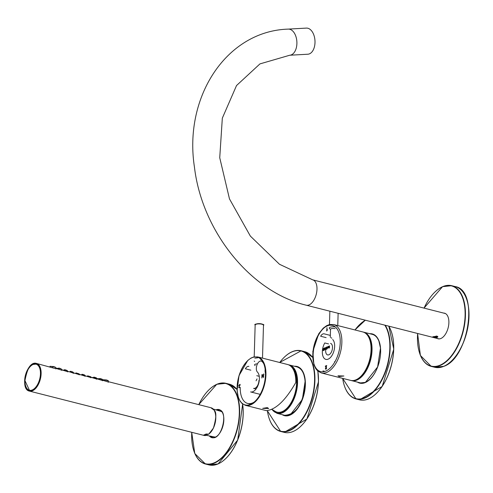 <?xml version="1.0" encoding="UTF-8"?>
<svg xmlns="http://www.w3.org/2000/svg" width="493" height="493" viewBox="0 0 493 493"><rect width="100%" height="100%" fill="white"/><g stroke="black" fill="none" stroke-linecap="round" stroke-linejoin="round"><path stroke-width="0.74" d="M360.173 382.999A25.155 13.514 104.2 0 1 358.805 382.469M371.1 334.051A25.155 13.514 104.2 0 1 372.554 334.242M284.911 415.537A25.155 13.514 104.2 0 1 283.543 415.007M295.837 366.595A25.155 13.514 104.2 0 1 297.291 366.78M443.589 313.073A13.2 7.093 104.2 0 1 444.538 313.197A13.2 7.093 104.2 0 1 448.667 325.207A13.2 7.093 104.2 0 1 440.921 338.481A13.2 7.093 104.2 0 1 438.043 338.783A13.2 7.093 104.2 0 1 437.149 338.438M437.303 337.2A1.929 0.622 -178.3 0 0 435.079 336.509A1.929 0.622 -178.3 0 0 433.557 337.292A1.929 0.622 -178.3 0 0 435.356 337.754A1.929 0.622 -178.3 0 0 437.18 337.397A1.929 0.622 -178.3 0 0 437.303 337.2M436.095 336.774L436.749 337.181L436.028 337.539L434 337.083L436.095 336.774M437.18 337.397L437.618 337.033A2.379 0.77 -178.3 0 0 437.766 336.793A2.379 0.77 -178.3 0 0 437.766 336.774A2.379 0.77 -178.3 0 0 436.299 336.023M433.008 336.627L433.008 336.633A2.379 0.77 -178.3 0 0 433.008 336.633A2.379 0.77 -178.3 0 0 433.144 336.904L433.557 337.292M436.046 336.774L436.028 337.539M434.678 336.75L434.653 337.489M288.276 29.112L306.375 28.101A13.083 7.882 86.8 0 1 314.633 37.912A13.083 7.882 86.8 0 1 307.829 54.224L289.73 55.234L259.94 63.899L236.523 85.548L222.325 118.16L219.736 157.742L229.479 198.913L250.345 236.079L279.476 264.266L312.679 279.839A13.083 7.031 -75.8 0 1 316.987 289.262A13.083 7.031 -75.8 0 1 306.239 305.198C250.573 292.047 201.957 231.118 194.452 167.145C183.495 96.85 226.583 30.948 288.276 29.112A13.083 7.882 86.8 0 1 296.527 38.916A13.083 7.882 86.8 0 1 289.73 55.234M445.444 313.548A13.083 7.031 -75.8 0 0 445.284 313.505L312.679 279.839M306.239 305.198L438.85 338.87A13.083 7.031 -75.8 0 0 439.004 338.907M437.876 336.959L436.823 336.109L432.885 336.811M245.422 405.332L266.485 410.675C275.957 409.554 285.724 400.156 295.794 382.494A24.977 13.422 -75.8 0 0 287.573 364.5L257.716 356.914A24.977 13.422 104.2 0 1 265.937 374.908A24.977 13.422 104.2 0 1 245.422 405.332L242.014 403.465L240.146 401.253L238.341 397.401L237.096 390.542L239.031 375.543L247.782 360.432L251.097 358.004L253.815 356.932L257.716 356.914M267.372 407.6L262.689 408.364L268.63 408.537L267.372 407.6M254.813 358.14L257.66 357.826M258.942 380.411A6.538 3.513 104.2 0 1 253.568 388.379L256.04 389.008M257.056 378.901A6.538 3.513 -75.8 0 0 256.095 380.799M262.184 376.498L261.857 378.002L261.956 374.625L262.196 376.097L263.317 375.654L263.656 373.953L263.558 377.324L263.311 376.054L262.184 376.498M238.674 387.141L239.185 387.406L239.734 384.7L238.68 385.828L239.881 384.306L239.068 387.794L238.674 387.141L239.832 387.356M265.185 369.356A5.947 3.192 -75.8 0 0 265.462 373.152M260.267 394.234A10.704 5.75 104.2 0 1 259.349 394.141L250.598 391.923A10.704 5.75 104.2 0 0 258.344 384.522A10.704 5.75 104.2 0 0 257.42 372.079A5.947 3.192 -75.8 0 1 256.908 365.165A5.947 3.192 -75.8 0 1 261.216 361.055A5.947 3.192 -75.8 0 1 262.079 361.554A22.598 12.14 104.2 0 1 263.792 363.822M261.518 359.908A4.283 1.38 -178.3 0 0 260.723 359.65M254.055 402.159A22.598 12.14 104.2 0 1 247.671 403.447A22.598 12.14 104.2 0 1 240.233 387.295M250.857 370.175L245.366 368.782A5.947 3.192 104.2 0 1 248.897 366.379M239.216 384.971L240.005 384.374M239.197 387.8L238.908 387.202M240.294 385.058L239.851 384.774M262.227 376.479L262.239 376.11M262.239 376.079L262.553 374.588M262.196 376.097L263.57 375.715L263.891 374.008M263.268 377.441L263.311 376.054M254.567 364.888A3.568 1.152 1.7 0 1 257.469 363.84M108.571 382.112L102.482 380.195M102.735 380.633L96.653 378.716M96.905 379.148L90.817 377.231M91.069 377.669L84.987 375.752M85.24 376.19L79.151 374.273M79.404 374.705L73.321 372.788M73.574 373.226L70.024 371.95M67.738 371.747L61.656 369.83L64.731 370.342M61.902 370.261L55.82 368.345M56.073 368.782L36.433 363.421A14.272 7.666 -75.8 0 0 30.812 365.467M205.827 435.498L204.01 435.424A14.272 7.666 -75.8 0 0 205.76 435.498L203.96 434.888A14.272 7.666 -75.8 0 0 206.012 434L208.699 434.136M205.963 435.319L205.532 434.284M24.718 380.67A13.915 7.475 -75.8 0 0 34.701 388.774A13.915 7.475 -75.8 0 0 39.982 367.981A13.915 7.475 -75.8 0 0 31.17 365.27A13.915 7.475 -75.8 0 0 24.718 380.67M35.176 388.311A13.675 7.346 104.2 0 1 29.543 390.511A13.675 7.346 -75.8 0 0 29.555 390.511A13.675 7.346 -75.8 0 0 34.781 388.7M40.013 368.086A13.675 7.346 -75.8 0 0 36.285 364A13.675 7.346 -75.8 0 0 36.279 364A13.675 7.346 104.2 0 1 40.179 368.622M82.232 375L79.126 374.557M88.068 376.387L84.969 375.974M93.898 377.681L90.811 377.305M99.075 378.704L96.653 378.618M99.728 378.895L96.659 378.55M104.91 379.838L102.513 379.721L102.482 380.097M105.564 380.023L102.513 379.721M52.412 366.509L50.021 366.274L49.978 366.866M58.242 368.339L55.82 368.246M70.567 371.981L67.467 371.488M76.403 373.534L73.297 373.065M107.456 380.257L108.281 380.664L107.628 380.756L105.151 379.943L105.083 380.972M107.585 380.639L106.032 379.906L107.585 380.639M101.626 378.944L102.476 379.437L101.792 379.45L99.309 378.612L99.253 379.487M101.749 379.339L100.19 378.581L101.749 379.339M95.79 377.589L96.646 378.094L95.956 378.106L93.467 377.244L93.417 378.008M95.919 377.989L94.336 377.213L95.919 377.989M87.631 375.832L90.817 376.751L87.631 375.832L87.588 376.523M84.987 376.313L84.981 375.321L81.801 374.384L81.752 375.044M84.254 375.161L82.608 374.353L84.254 375.161M75.965 372.899L79.151 373.848L75.965 372.899L75.916 373.565M73.321 373.349L73.315 372.332L70.135 371.371L70.086 372.079M72.588 372.153L70.789 371.309L72.588 372.153M67.492 371.87L67.479 370.773L64.306 369.805L64.25 370.6M66.752 370.588L64.786 369.701L66.752 370.588M60.565 368.554L58.852 368.074L61.65 369.165L58.482 368.197L58.42 369.121M55.82 367.525L52.659 366.552L52.585 367.636M54.261 366.78L52.665 366.552M328.849 347.781L328.597 347.177L329.484 347.892L329.546 345.846L328.991 347.442L328.621 346.234L328.794 347.762M328.443 347.368L327.993 346.468L327.463 347.787M327.414 348.083L327.284 347.201L326.816 347.047L327.013 349.038L327.26 347.873M327.352 347.22L327.038 346.875L327.327 348.12M326.951 347.208L327.032 348.249L327.019 347.226A0.672 0.364 -75.8 0 0 326.853 347.362M326.588 348.163L326.619 347.09L325.645 348.298L325.867 349.013L326.354 348.674L326.335 349.327L326.588 348.163M327.518 347.571L328.061 346.487L328.529 347.127L327.999 348.206L327.451 347.553L327.937 348.187L328.474 347.109M326.705 331.062L327.352 329.965L327.377 329.57L326.841 330.279L327.007 327.672L326.705 331.062M326.637 367.957L325.818 368.906L326.68 365.516L325.325 366.102L325.325 366.502L326.329 366.065L325.682 369.269L326.68 367.969L325.99 369.232L325.38 368.573L326.329 366.065M323.359 349.463L323.063 349.999L322.712 348.797L322.681 349.747L323.057 350.307L323.346 349.993L323.328 350.64L323.605 348.44M323.414 349.475L323.118 350.018L322.903 349.636M322.73 349.759L323.106 350.32L322.73 349.759L322.927 348.736M323.815 348.354L324.006 350.344L324.406 349.389L323.876 348.366A0.869 0.468 104.2 0 1 324.098 348.2L324.339 348.526M323.944 348.514L323.802 349.944M324.271 348.508L324.098 348.2M325.349 347.719L325.553 348.366L324.523 349.617L324.573 347.978L325.275 347.701M329.342 346.912L328.991 347.442L328.819 347.072L329.047 347.454L329.546 345.876M325.842 349.007A5.947 3.192 -75.8 0 0 327.617 354.917A5.947 3.192 -75.8 0 0 332.177 349.938A5.947 3.192 -75.8 0 0 330.544 343.387M326.12 337.637L320.629 336.238A5.947 3.192 104.2 0 1 324.16 333.835L330.335 335.4M332.689 339.535A10.704 5.75 104.2 0 1 333.607 351.977A10.704 5.75 104.2 0 1 325.867 359.379A10.704 5.75 104.2 0 1 324.77 342.955L328.578 343.923M334.981 361.671A10.704 5.75 104.2 0 1 334.611 361.597M321.337 372.954L350.548 380.368A24.977 13.422 -75.8 0 0 369.701 359.465A24.977 13.422 -75.8 0 0 362.836 331.955L333.625 324.536A24.977 13.422 104.2 0 1 341.852 342.53A24.977 13.422 104.2 0 1 321.337 372.954L317.751 371.019L315.736 368.647L313.893 364.715L312.833 351.441L318.731 333.773L323.242 328.147L326.742 325.602L329.546 324.53L333.625 324.536M339.215 376.535L343.892 375.999L337.951 375.82L339.215 376.535M335.369 326.976A4.283 1.38 -178.3 0 0 329.244 328.048A4.283 1.38 -178.3 0 0 329.49 328.523L330.513 329.49M335.154 328.658A2.97 0.961 -178.3 0 0 332.109 328.523A2.97 0.961 -178.3 0 0 330.513 329.324L330.285 337.089M323.383 350.591L323.346 349.993M324.462 349.697L324.289 350.166M324.067 350.289L324.018 349.845M325.06 348.033L325.398 348.489L325.133 348.052L325.041 349.13L325.06 348.033L325.041 349.13L324.838 348.724M324.764 348.015L324.832 348.033A0.918 0.493 -75.8 0 1 325.152 347.744M324.573 347.978L324.616 348.779A0.961 0.518 -75.8 0 0 324.61 348.828A0.894 0.481 -75.8 0 0 324.61 348.878L324.788 349.549M325.09 349.463L325.626 348.385M325.941 349.032L325.719 348.317L326.187 347.294M326.693 347.109L326.631 349.161M326.335 349.327L326.354 348.674M326.2 347.583L326.101 348.68L326.126 347.565L326.366 348.36L326.458 347.682A0.579 0.314 -75.8 0 0 326.286 347.565M325.941 348.378L326.175 348.699L325.867 348.36L326.175 348.699L326.44 348.378M326.865 347.257L326.89 347.066A0.869 0.468 104.2 0 1 327.112 346.893M327.087 348.976L327.025 348.545M326.816 348.631L327.105 348.268M327.679 347.448L327.95 347.873L327.974 346.776L328.018 347.892L328.042 346.795L328.018 347.892L327.746 347.466M328.307 347.232L327.974 346.776L328.307 347.232M328.652 347.195L328.849 346.178M328.874 347.084L329.047 347.454L328.874 347.084M329.306 348.04L329.275 347.429M325.325 366.502L326.674 365.603M326.68 365.516L325.639 368.474L326.002 368.887L326.637 367.981M326.668 331.074L327.007 327.679M326.841 330.279L327.377 329.57M212.816 437.605A14.272 7.666 104.2 0 1 211.053 436.268M217.623 410.373A14.272 7.666 104.2 0 1 219.816 410.04M215.552 437.001A13.2 7.093 104.2 0 1 214.369 436.946L205.963 435.233M213.204 409.024L220.864 411.365A13.2 7.093 104.2 0 1 221.93 411.877M205.975 434.974A13.675 7.346 -75.8 0 0 208.071 434.204M375.604 371.445A24.977 13.422 104.2 0 1 365.516 382.211A24.977 13.422 104.2 0 1 360.075 382.79L351.034 380.473A24.977 13.422 104.2 0 0 351.515 380.614A24.977 13.422 104.2 0 0 356.963 380.035A24.977 13.422 104.2 0 0 371.617 354.923A24.977 13.422 104.2 0 0 363.809 332.202L363.316 332.097A24.977 13.422 104.2 0 1 363.809 332.202L372.369 334.371A24.977 13.422 104.2 0 1 380.602 351.78M289.847 365.504A24.619 13.225 -75.8 0 1 297.051 382.95A24.619 13.225 -75.8 0 1 287.468 408.469A24.619 13.225 -75.8 0 1 272.099 409.498L275.71 411.649A23.787 12.781 -75.8 0 0 296.57 383.16A23.787 12.781 -75.8 0 0 292.971 368.9M369.787 333.718A25.39 13.644 104.2 0 1 380.479 354.787A25.39 13.644 104.2 0 1 365.313 382.556A25.39 13.644 104.2 0 1 357.493 382.137M342.69 378.377A41.387 22.24 -75.8 0 0 367.901 396.058A41.387 22.24 -75.8 0 0 389.834 348.237A41.387 22.24 -75.8 0 0 384.805 325.146M365.449 320.228A41.387 22.24 -75.8 0 0 354.985 329.959M375.715 393.999A41.387 22.24 -75.8 0 0 393.722 349.223A41.387 22.24 -75.8 0 0 391.46 331.98M344.478 386.068A41.628 22.364 -75.8 0 0 355.977 398.929L359.477 399.817A41.628 22.364 -75.8 0 0 393.667 349.118A41.628 22.364 -75.8 0 0 388.774 326.15M342.635 378.359L355.977 398.929A41.628 22.364 -75.8 0 0 390.166 348.224A41.628 22.364 -75.8 0 0 385.273 325.263M365.368 320.21A41.628 22.364 -75.8 0 0 360.223 324.049M369.713 379.567A25.155 13.514 104.2 0 1 365.516 382.377A25.155 13.514 104.2 0 1 360.032 382.962A25.155 13.514 104.2 0 1 358.516 382.395M370.81 333.977A25.155 13.514 104.2 0 1 372.412 334.199A25.155 13.514 104.2 0 1 379.302 341.803M294.524 366.262A25.39 13.644 104.2 0 1 305.21 387.325A25.39 13.644 104.2 0 1 290.05 415.094A25.39 13.644 104.2 0 1 282.23 414.675M267.409 410.805A41.387 22.24 -75.8 0 0 292.602 428.627A41.387 22.24 -75.8 0 0 314.571 380.781A41.387 22.24 -75.8 0 0 303.608 351.984A41.387 22.24 -75.8 0 0 279.722 362.503M300.447 426.544A41.387 22.24 -75.8 0 0 318.46 381.767A41.387 22.24 -75.8 0 0 317.812 371.069M269.215 418.612A41.628 22.364 -75.8 0 0 280.714 431.467L284.208 432.355A41.628 22.364 -75.8 0 0 318.404 381.656A41.628 22.364 -75.8 0 0 317.769 371.038M312.63 357.388A41.628 22.364 -75.8 0 0 304.699 351.669L312.624 357.326M267.36 410.805L280.714 431.467A41.628 22.364 -75.8 0 0 314.904 380.769A41.628 22.364 -75.8 0 0 301.198 350.776A41.628 22.364 -75.8 0 0 284.96 356.593M294.45 412.111A25.155 13.514 104.2 0 1 290.248 414.921A25.155 13.514 104.2 0 1 284.763 415.5A25.155 13.514 104.2 0 1 283.253 414.933M295.547 366.521A25.155 13.514 104.2 0 1 297.143 366.743A25.155 13.514 104.2 0 1 304.039 374.347M466.723 299.442A41.387 22.24 104.2 0 1 450.978 361.461M443.817 366.311A41.628 22.364 104.2 0 1 434.74 367.273L443.916 366.299C469.145 357.708 478.888 290.057 455.23 286.581A41.628 22.364 104.2 0 1 468.245 324.456A41.628 22.364 104.2 0 1 443.817 366.311M419.74 353.53A41.628 22.364 -75.8 0 0 431.239 366.385A41.628 22.364 -75.8 0 0 440.317 365.418A41.628 22.364 -75.8 0 0 464.745 323.568A41.628 22.364 -75.8 0 0 451.73 285.693A41.628 22.364 -75.8 0 0 442.652 286.661A41.628 22.364 -75.8 0 0 435.492 291.511M417.62 333.478A41.387 22.24 -75.8 0 0 438.998 365.59A41.387 22.24 -75.8 0 0 465.065 316.623A41.387 22.24 -75.8 0 0 442.449 286.834A41.387 22.24 -75.8 0 0 424.06 308.119M238.723 398.184A24.977 13.422 104.2 0 1 248.417 360.001M265.45 374.92A24.638 13.237 104.2 0 1 243.591 404.297A24.638 13.237 104.2 0 1 244.787 363.926A24.638 13.237 104.2 0 1 265.45 374.92M263.096 324.751A3.839 1.239 -178.3 0 0 259.361 323.636A3.839 1.239 -178.3 0 0 255.565 324.53M262.504 358.128L263.478 325.337A4.16 1.343 -178.3 0 0 261.709 324.178A4.16 1.343 -178.3 0 0 257.414 323.963A4.16 1.343 -178.3 0 0 255.152 325.09L254.209 356.846M209.636 433.384A14.032 7.543 -75.8 0 0 215.003 412.234M208.496 434.315A14.272 7.666 -75.8 0 0 215.638 419.58A14.272 7.666 -75.8 0 0 211.035 407.76L108.318 381.674M33.894 389.975A14.272 7.666 -75.8 0 0 41.03 375.247A14.272 7.666 -75.8 0 0 36.433 363.421C26.887 360.155 19.455 389.408 29.407 391.091A14.272 7.666 -75.8 0 0 32.52 390.758A14.272 7.666 -75.8 0 0 33.894 389.975M25.439 386.611A14.272 7.666 -75.8 0 0 29.407 391.091L204.01 435.424M33.117 363.933A14.032 7.543 -75.8 0 0 24.65 380.701A14.032 7.543 -75.8 0 0 32.328 390.487A14.032 7.543 -75.8 0 0 40.796 373.719A14.032 7.543 -75.8 0 0 33.117 363.933M31.244 365.633A13.675 7.346 104.2 0 1 36.272 364C32.723 365.159 28.674 361.677 24.94 380.59L29.543 390.511A13.675 7.346 104.2 0 1 25.901 386.672M24.97 380.553A13.453 7.229 -75.8 0 0 36.254 386.555A13.453 7.229 -75.8 0 0 36.907 364.506A13.453 7.229 -75.8 0 0 24.97 380.553M340.225 342.567A23.843 12.812 -75.8 0 0 320.234 331.931A23.843 12.812 -75.8 0 0 319.076 370.995A23.843 12.812 -75.8 0 0 340.225 342.567M313.11 354.96A24.977 13.422 104.2 0 1 324.018 327.9M242.599 403.952A41.387 22.24 104.2 0 1 225.184 459.082M191.752 432.312A41.387 22.24 -75.8 0 0 213.691 463.038A41.387 22.24 -75.8 0 0 239.29 413.855A41.387 22.24 -75.8 0 0 216.661 384.46A41.387 22.24 -75.8 0 0 198.778 404.648M209.34 435.917A14.507 7.796 -75.8 0 0 223.052 425.533A14.507 7.796 -75.8 0 0 215.959 409.868M209.852 436.022A14.272 7.666 -75.8 0 0 212.181 437.501A14.272 7.666 -75.8 0 0 215.293 437.168A14.272 7.666 -75.8 0 0 217.641 435.602M223.101 414.102A14.272 7.666 -75.8 0 0 219.206 409.831A14.272 7.666 -75.8 0 0 216.458 410.016M193.952 451.15A41.628 22.364 -75.8 0 0 205.445 464.012A41.628 22.364 -75.8 0 0 237.367 429.169A41.628 22.364 -75.8 0 0 225.936 383.32L229.436 384.207A41.628 22.364 104.2 0 1 237.047 389.513M242.562 403.921A41.628 22.364 104.2 0 1 218.023 463.931A41.628 22.364 104.2 0 1 208.946 464.899L205.445 464.012L194.784 453.523L191.709 432.299M198.734 404.636L216.76 384.293L225.936 383.32A41.628 22.364 -75.8 0 0 216.858 384.287A41.628 22.364 -75.8 0 0 209.698 389.137M365.177 333.009A24.736 13.293 104.2 0 1 371.038 356.464A24.736 13.293 104.2 0 1 356.778 379.764A24.736 13.293 104.2 0 1 353.105 380.559M296.909 366.866C302.492 368.819 305.272 374.84 305.229 384.928C302.77 404.5 295.892 414.619 284.615 415.279A24.977 13.422 -75.8 0 0 305.13 384.86A24.977 13.422 -75.8 0 0 296.909 366.866L288.43 364.771M284.615 415.279L277.029 413.356A24.977 13.422 -75.8 0 0 297.544 382.938A24.977 13.422 -75.8 0 0 289.323 364.943M294.389 411.76A24.736 13.293 -75.8 0 0 305.185 384.971A24.736 13.293 -75.8 0 0 303.817 374.625M365.307 320.197L354.929 329.946M388.835 326.169L393.765 349.18L382.161 386.469L359.477 399.817M360.032 382.962L365.412 382.383L377.607 366.958L380.485 348.126L378.821 340.718L376.942 337.372L375.185 335.585L372.412 334.199M279.667 362.491L301.198 350.776L304.699 351.669M317.874 371.124L318.503 381.724L306.892 419.013L284.208 432.355M284.763 415.5L290.149 414.927L302.345 399.496L305.222 380.664L303.559 373.263L301.679 369.916L299.923 368.123L297.143 366.743M417.583 333.465L420.4 355.471L431.239 366.385L434.74 367.273M424.023 308.107L442.554 286.667L451.73 285.693L455.23 286.581M256.791 375.697L259.256 376.325M254.665 361.486L254.222 361.067M247.671 403.447L250.826 404.248M255.14 365.633L254.77 365.282M263.478 325.337C266.232 323.661 252.496 323.266 255.152 325.09M208.625 434.29L213.426 428.084C218.941 408.58 213.598 410.78 211.035 407.76M70.024 371.956L67.486 371.309M50.021 366.274L53.065 366.81M55.832 368.092L58.901 368.616M108.312 380.787L108.324 382.235M105.151 379.943L105.847 379.863M106.18 379.937L106.784 380.078M102.482 379.487L102.489 380.756M99.309 378.612L100.005 378.538M100.35 378.618L100.948 378.76M96.646 378.137L96.659 379.271M93.467 377.244L94.163 377.17M94.539 377.256L95.112 377.398M90.817 376.751L90.823 377.792M84.981 375.321L84.112 374.76M83.434 374.563L82.941 374.433M81.795 374.384L82.497 374.323M79.151 373.848L79.157 374.828M70.135 371.371L70.764 371.303M73.315 372.332L72.175 371.685M67.479 370.773L66.345 370.132M64.312 369.805L64.774 369.701M61.65 369.165L61.656 370.385M58.907 368.086L59.912 368.363M58.482 368.197L59.949 368.376M54.828 366.946L55.814 367.519L55.826 368.906M70.789 371.309L71.146 371.402M64.786 369.701L65.575 369.916M54.31 366.798L52.954 366.41M331.9 338.173L330.84 337.668M322.94 370.902L324.905 371.408M336.491 328.511L336.503 328.128M329.866 311.194L329.466 324.548M338.13 313.295L337.767 325.59M219.206 409.831C228.875 411.199 221.326 440.915 212.181 437.501M208.946 464.899L218.122 463.925L237.688 440.089L242.661 403.995M229.436 384.207L237.047 389.452M271.951 409.572L277.029 413.356"/></g></svg>
